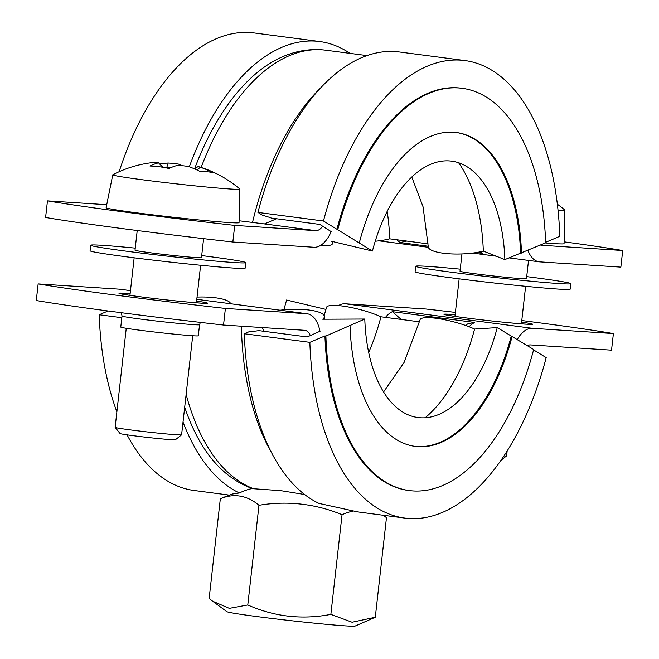 <?xml version="1.0" encoding="UTF-8"?>
<svg xmlns="http://www.w3.org/2000/svg" width="659" height="659" viewBox="0 0 659 659"><rect width="100%" height="100%" fill="white"/><g stroke="black" fill="none" stroke-linecap="round" stroke-linejoin="round"><path stroke-width="0.99" d="M201.143 167.435A222.923 118.463 -82.5 0 1 325.686 50.191C308.14 48.082 291.014 51.633 274.317 60.834A220.691 117.269 97.5 0 0 194.611 168.795M189.306 166.826A230.732 122.607 -82.5 0 1 319.681 41.533A230.732 122.607 -82.5 0 1 350.011 53.379M331.164 231.614L319.829 224.422L271.393 218.08A16.722 3.27 -165.3 0 0 262.768 215.394L257.924 212.42L323.462 221.004L372.417 251.038L331.469 241.26A32.884 6.433 14.7 0 1 332.531 243.599A32.884 6.433 14.7 0 1 320.538 245.453M119.131 171.719A230.732 122.607 -82.5 0 1 254.143 32.95L319.681 41.533M375.218 241.235A32.884 8.303 -2 0 0 389.7 238.822L428.161 243.863M387.171 211.341A148.25 78.775 -82.5 0 1 389.7 238.822M411.76 176.983L423.062 206.844L428.276 246.796A32.884 8.303 -2 0 0 448.021 253.707A32.884 8.303 -2 0 0 483.319 251.087L504.86 259.605L545.644 242.825A202.865 107.804 -82.5 0 0 462.116 88.298L461.176 88.174A202.865 107.804 -82.5 0 0 336.914 229.25M458.582 162.732A148.25 78.775 -82.5 0 1 483.319 251.087M372.417 251.038A129.296 68.709 -82.5 0 1 472.157 170.401A129.296 68.709 -82.5 0 1 504.86 259.605M455.855 132.443A158.275 84.105 -82.5 0 1 520.561 252.949M359.369 242.578A158.275 84.105 -82.5 0 1 456.325 132.508A158.275 84.105 -82.5 0 1 521.491 253.072M337.845 229.373A202.865 107.804 -82.5 0 1 462.116 88.298M545.627 242.314L559.804 236.301A230.732 122.607 -82.5 0 0 464.793 60.546L399.255 51.962A230.732 122.607 -82.5 0 0 257.924 212.42M323.462 221.004A230.732 122.607 -82.5 0 1 464.793 60.546M322.63 226.136A16.722 8.888 -82.5 0 1 315.768 230.65L234.711 225.403L232.849 242.018A222.923 6.59 -173.6 0 1 45.603 217.486L47.464 200.88L106.733 204.71M331.246 231.424A33.436 17.768 -82.5 0 1 313.906 247.257L232.849 242.018M280.067 310.216A32.884 8.303 178 0 1 324.343 316.518A32.884 8.303 178 0 1 322.721 319.22L364.789 319.03L325.884 336.057L324.945 335.933L309.854 342.342L244.316 333.751L249.753 331.444A16.722 4.226 -2 0 0 258.765 330.62L307.201 336.963L319.961 331.263M309.854 342.342A230.732 122.607 97.5 0 0 404.857 518.098L360.382 512.265A230.732 122.607 -82.5 0 1 353.586 511.005L318.948 503.402A230.732 122.607 97.5 0 1 244.316 333.751M404.857 518.098A230.732 122.607 97.5 0 0 546.196 357.639L533.576 349.896M252.175 488.5A160.343 85.209 97.5 0 0 239.365 492.981L232.561 493.986A167.197 167.197 0 0 0 221.136 498.418A150.68 80.069 -82.5 0 0 220.328 498.764L209.15 598.446L212.659 601.23L229.324 608.356L247.792 604.978L258.971 505.305A150.68 70.439 -84.5 0 0 220.328 498.764M184.701 407.171A220.691 117.269 97.5 0 0 220.88 468.755C230.444 477.915 241.046 484.563 252.685 488.681L280.874 490.667L304.623 494.505M183.029 422.073A230.732 122.607 97.5 0 0 239.365 492.981M324.945 335.933A202.865 107.804 97.5 0 0 408.473 490.469L409.412 490.584A202.865 107.804 97.5 0 0 533.675 349.509L497.232 327.605L474.579 329.047A32.884 6.433 -165.3 0 0 440.566 318.981A32.884 6.433 -165.3 0 0 420.088 319.706L404.099 362.425L383.604 391.924M325.884 336.057A202.865 107.804 97.5 0 0 409.412 490.584M350.028 325.81A158.275 84.105 97.5 0 0 415.203 446.382A158.275 84.105 97.5 0 0 512.158 336.304M414.733 446.316A158.275 84.105 97.5 0 0 511.219 336.181M364.789 319.03A129.296 68.709 97.5 0 0 440.27 413.844A129.296 68.709 97.5 0 0 497.232 327.605M425.179 417.757A148.25 78.775 97.5 0 0 474.579 329.047M368.694 352.392A148.25 78.775 97.5 0 0 380.951 316.781A32.884 6.433 -165.3 0 0 346.947 306.715A32.884 6.433 -165.3 0 0 326.469 307.44L324.154 315.686M419.519 321.839L380.951 316.781M197.049 297.094A32.884 8.303 178 0 1 230.642 303.741M283.782 309.812A129.296 68.709 97.5 0 0 286.583 300.01L325.941 309.409M121.833 317.712L99.196 314.747A230.732 122.607 97.5 0 0 116.874 411.85M127.08 434.858A230.732 122.607 97.5 0 0 194.207 490.502L229.406 495.115M99.196 314.747L108.076 310.974M527.422 345.67A16.722 8.888 -82.5 0 1 530.479 344.921L611.536 350.168L613.397 333.561A222.923 6.59 6.4 0 0 521.78 320.529M517.307 339.467A33.436 17.768 -82.5 0 1 532.34 328.314L613.397 333.561M262.266 327.564L264.127 331.32M383.579 515.305A150.68 70.439 95.5 0 1 386.479 517.587A150.68 80.069 97.5 0 0 382.228 515.132M38.148 283.914A222.923 6.59 6.4 0 0 225.394 308.445L223.533 325.052A222.923 6.59 -173.6 0 1 36.286 300.529L38.148 283.914L119.205 289.161A33.436 17.768 -82.5 0 1 119.823 289.227L130.474 290.619M507.142 451.077L506.606 455.847A33.436 0.988 -173.6 0 1 506.59 455.88A33.436 0.988 -173.6 0 1 504.003 455.937M528.526 260.429L526.475 278.699A33.436 0.988 -173.6 0 1 493.13 275.948A33.436 0.988 -173.6 0 1 460.015 271.244L461.951 253.954M557.341 204.216A114.592 114.592 0 0 1 564.821 210.04A63.956 1.895 -173.6 0 1 564.87 210.122A63.956 1.895 -173.6 0 1 562.959 210.369A63.956 1.895 -173.6 0 1 558.016 210.213M564.87 210.122L564.055 243.665A66.88 1.977 -173.6 0 1 545.347 242.949M192.708 335.752L181.596 434.816A33.436 0.988 -173.6 0 1 181.579 434.841A33.436 0.988 -173.6 0 1 148.259 432.065A33.436 0.988 -173.6 0 1 115.152 427.386A33.436 0.988 -173.6 0 1 115.136 427.361L126.248 328.297M203.606 238.64L201.473 257.661A33.436 0.988 -173.6 0 1 168.127 254.918A33.436 0.988 -173.6 0 1 135.013 250.206L137.22 230.518M158.539 162.847A114.023 60.595 97.5 0 0 149.972 166.019A111.956 80.447 47.9 0 1 169.042 168.515A114.023 60.595 -82.5 0 1 177.609 165.351A112.541 109.658 -76.2 0 1 188.301 166.472A114.023 96.535 93.7 0 1 200.773 171.859A111.956 49.878 -48.6 0 1 212.824 172.642A114.023 96.535 -86.3 0 0 200.361 167.254A112.541 25.083 -84 0 0 199.496 166.916A114.592 114.592 0 0 1 239.818 189.001A63.956 1.895 -173.6 0 1 239.868 189.092A63.956 1.895 -173.6 0 1 160.837 182.073A63.956 1.895 -173.6 0 1 112.763 174.833A63.956 1.895 -173.6 0 1 112.829 174.759A114.592 114.592 0 0 1 151.71 162.682A114.023 96.535 93.7 0 1 156.125 162.262A112.541 25.083 96 0 1 158.539 162.847L163.333 167.781M200.361 167.254L196.975 169.973M199.496 166.916A112.541 25.083 -84 0 0 197.947 166.661L194.512 168.861M182.222 165.697A114.023 60.595 97.5 0 0 178.877 164.165L179.594 165.475M178.877 164.165A112.541 109.658 103.8 0 0 168.185 163.037L166.776 167.411A108.331 105.555 -76.2 0 1 170.936 167.633M164.651 167.592A109.361 92.59 93.7 0 1 166.711 167.452L166.776 167.411M168.185 163.037A114.023 96.535 -86.3 0 0 159.725 164.066M166.711 167.452L166.645 167.987M115.152 427.386L120.062 433.54A27.867 0.824 6.4 0 0 147.657 437.436A27.867 0.824 6.4 0 0 175.426 439.751L181.579 434.841M239.868 189.092L239.052 222.627A66.88 1.977 -173.6 0 1 172.37 217.149A66.88 1.977 -173.6 0 1 106.124 207.717L112.763 174.833M476.375 252.545L482.52 253.344L478.747 252.117M406.784 241.062L400.128 242.553L428.259 246.244M276.541 218.747L264.44 223.928L239.093 220.765M540.446 245.033A16.722 8.888 -82.5 0 0 541.352 245.247A16.722 8.888 -82.5 0 0 541.657 245.272L622.714 250.519L620.852 267.126L539.795 261.878A33.436 17.768 -82.5 0 1 539.177 261.821A33.436 17.768 -82.5 0 1 527.941 250.338M47.464 200.88A222.923 6.59 6.4 0 0 234.711 225.403M622.714 250.519A222.923 6.59 6.4 0 0 564.096 241.837M353.586 511.005A150.68 80.069 97.5 0 0 342.046 514.712A150.68 150.516 -122.3 0 0 258.971 505.305M247.792 604.978C274.506 616.775 302.201 619.913 330.859 614.386L352.063 622.236L375.292 617.261L386.479 517.587M374.518 617.607L355.152 626.05A64.648 1.911 -173.6 0 1 256.664 616.536A64.648 1.911 -173.6 0 1 226.828 611.659L212.659 601.23M330.859 614.386L342.046 514.712M455.394 312.399A222.923 6.59 6.4 0 0 426.151 309.03L345.094 303.783L532.34 328.314M225.394 308.445L306.451 313.692A33.436 17.768 -82.5 0 1 307.069 313.75A33.436 17.768 -82.5 0 1 320.01 331.526M223.533 325.052L304.59 330.299A16.722 8.888 -82.5 0 1 304.895 330.332A16.722 8.888 -82.5 0 1 310.348 335.629M122.022 316.015L120.778 327.086A39.013 1.153 6.4 0 0 159.42 332.581A39.013 1.153 6.4 0 0 198.318 335.785L199.553 324.714A39.013 1.153 6.4 0 1 160.656 321.51A39.013 1.153 6.4 0 1 122.022 316.015L121.355 312.712M465.312 325.365L468.038 323.734L474.768 322.465L392.377 311.674L401.158 319.434M338.462 305.595A33.436 17.768 -82.5 0 1 345.094 303.783M201.703 255.585A78.026 2.306 -173.6 0 1 209.677 256.615A78.026 2.306 -173.6 0 1 245.774 262.628A78.026 2.306 -173.6 0 1 167.979 256.227A78.026 2.306 -173.6 0 1 90.703 245.239A78.026 2.306 -173.6 0 1 135.243 248.13M245.774 262.628L245.156 268.164A78.026 2.306 -173.6 0 1 167.361 261.763A78.026 2.306 -173.6 0 1 90.077 250.774L90.703 245.239M526.706 276.623A78.026 2.306 -173.6 0 1 570.785 283.667A78.026 2.306 -173.6 0 1 492.99 277.258A78.026 2.306 -173.6 0 1 415.705 266.269A78.026 2.306 -173.6 0 1 460.246 269.169M570.785 283.667L570.159 289.202A78.026 2.306 -173.6 0 1 492.364 282.793A78.026 2.306 -173.6 0 1 415.088 271.805L415.705 266.269M241.383 326.213A222.923 118.463 97.5 0 0 271.928 453.359M482.52 253.344A33.436 17.768 -82.5 0 1 480.543 251.754M397.072 239.794A33.436 17.768 97.5 0 0 400.128 242.553M319.681 88.858A222.923 118.463 97.5 0 0 252.496 222.528M264.44 223.928L315.768 230.65M541.657 245.272L541.039 245.189M253.674 488.747A222.923 118.463 -82.5 0 1 186.135 394.395M455.147 314.664A44.581 1.318 6.4 0 0 457.503 316.765A44.581 1.318 6.4 0 0 518.839 323.643A44.581 1.318 6.4 0 0 521.607 322.119M130.136 293.626A44.581 1.318 6.4 0 0 132.5 295.726A44.581 1.318 6.4 0 0 193.837 302.605A44.581 1.318 6.4 0 0 196.596 301.081M119.205 289.161L130.474 290.644M307.069 313.75L196.802 299.31L306.451 313.692M469.093 326.749A33.436 17.768 -82.5 0 1 474.768 322.465M392.377 311.674A33.436 17.768 97.5 0 0 385.482 317.374M333.059 241.639L332.531 243.599M324.459 319.211L324.343 316.518M459.158 278.848L454.949 316.386M525.618 286.303L521.409 323.841M501.038 460.295L506.59 455.88M134.156 257.809L129.947 295.347M200.616 265.264L196.407 302.802M366.898 55.587L325.686 50.191M539.177 261.821L508.97 257.867M496.235 256.194L472.561 253.097M428.358 247.306L378.933 240.832M529.572 324.368L530.067 324.319C532.686 324.722 510.766 323.231 486.952 320.431C469.958 318.552 450.418 315.9 446.407 314.936L446.876 315.093M204.57 303.329L205.056 303.28C207.684 303.684 185.764 302.193 161.949 299.392C144.955 297.522 125.416 294.861 121.404 293.898L121.866 294.054M200.369 322.391L199.553 324.714"/></g></svg>
